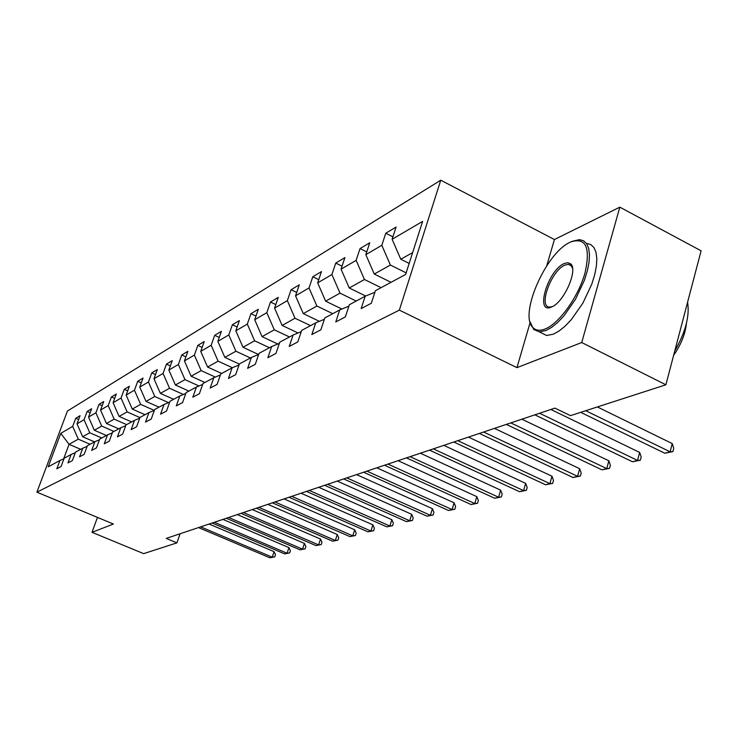 <?xml version="1.0" encoding="UTF-8"?>
<svg xmlns="http://www.w3.org/2000/svg" width="738" height="738" viewBox="0 0 738 738"><rect width="100%" height="100%" fill="white"/><g stroke="black" fill="none" stroke-linecap="round" stroke-linejoin="round"><path stroke-width="1.11" d="M440.771 180.201L67.435 411.029L36.9 492.163L399.341 310.126L440.771 180.201L554.413 239.546L546.729 265.791M530.161 322.432L516.932 367.644L581.719 342.533L619.828 207.147L554.413 239.546M619.828 207.147L701.1 250.828L665.879 384.793L581.719 342.533M63.948 458.815L59.916 460.503L56.826 468.768L61.06 466.536L64.169 458.215L71.106 454.479L67.97 462.901L72.379 460.577L75.534 452.099L82.757 448.215L79.575 456.794L84.169 454.377L87.37 445.734L94.888 441.684L91.669 450.429L96.447 447.911L99.695 439.101L107.545 434.876L104.27 443.796L109.261 441.167L112.554 432.182L120.746 427.772L117.425 436.878L122.637 434.129L125.977 424.959L134.528 420.356L131.161 429.645L136.604 426.776L139.999 417.413L148.947 412.597L145.524 422.081L151.225 419.083L154.666 409.516L164.03 404.479L160.561 414.175L166.53 411.029L170.026 401.251L179.832 395.974L176.308 405.882L182.572 402.588L186.114 392.588L196.409 387.053L192.83 397.182L199.398 393.723L203.005 383.502L213.817 377.681L210.182 388.059L217.083 384.415L220.745 373.954L232.11 367.838L228.42 378.456L235.69 374.627L239.398 363.917L251.372 357.469L247.627 368.345L255.283 364.314L259.056 353.336L271.676 346.546L267.866 357.69L275.947 353.437L279.776 342.183L293.106 335.015L289.241 346.445L297.783 341.952L301.667 330.403L315.763 322.82L311.833 334.554L320.873 329.794L324.821 317.94L339.748 309.905L335.762 321.952L345.347 316.916L349.36 304.739L365.19 296.215L361.15 308.595L371.334 303.235L375.393 290.726L405.651 274.444L422.625 221.4L392.109 239.269L396.075 227.073L385.762 233.226L392.902 236.824M59.916 460.503L48.21 466.803L60.793 433.354L72.693 426.38L75.737 418.252L78.634 419.516M385.762 233.226L381.814 245.302L365.836 254.665L369.738 242.784L360.024 248.586L356.131 260.348L341.057 269.176L344.914 257.599L335.744 263.079L331.906 274.536L317.672 282.875L321.464 271.593L312.792 276.768L309.019 287.949L295.541 295.837L299.287 284.831L291.076 289.739L287.35 300.634L274.582 308.115L278.272 297.377L270.486 302.026L266.815 312.663L254.702 319.757L258.337 309.268L250.938 313.687L247.322 324.083L235.819 330.827L239.398 320.578L232.359 324.775L228.798 334.932L217.848 341.353L221.382 331.325L214.684 335.329L211.179 345.264L200.745 351.371L204.223 341.565L197.839 345.375L194.38 355.098L184.435 360.928L187.867 351.334L181.769 354.969L178.365 364.48L168.864 370.042L172.249 360.651L166.428 364.129L163.07 373.437L153.993 378.76L157.323 369.563L151.76 372.884L148.449 382.007L139.768 387.09L143.052 378.077L137.72 381.26L134.454 390.199L126.143 395.07L129.381 386.232L124.279 389.286L121.06 398.05L113.089 402.717L116.281 394.055L111.392 396.97L108.218 405.568L100.571 410.051L103.717 401.555L99.021 404.359L95.894 412.791L88.56 417.09L91.66 408.751L87.149 411.444L84.058 419.719L77.01 423.852L80.073 415.669L75.737 418.252M665.879 384.793L570.465 415.642L554.921 408.114L166.234 538.408L176.926 542.873L180.081 533.759M94.538 441.877L82.656 436.739L89.778 432.772L101.789 437.975M75.304 452.726L71.106 454.479M77.01 423.852L82.656 436.739M84.058 419.719L89.778 432.772M106.401 435.485L94.316 430.236L101.724 426.103L113.947 431.426M87.121 446.389L82.757 448.215M88.56 417.09L94.316 430.236M95.894 412.791L101.724 426.103M118.753 428.843L106.447 423.464L114.159 419.156L126.604 424.618M99.445 439.783L94.888 441.684M100.571 410.051L106.447 423.464M108.218 405.568L114.159 419.156M131.622 421.915L119.086 416.416L127.13 411.924L139.943 417.57M112.296 432.892L107.545 434.876M113.089 402.717L119.086 416.416M121.06 398.05L127.13 411.924M145.026 414.701L132.268 409.064L140.654 404.378L154.224 410.393M125.7 425.706L120.746 427.772M126.143 395.07L132.268 409.064M134.454 390.199L140.654 404.378M159.021 407.173L146.013 401.389L154.777 396.5L168.495 402.616M139.713 418.188L134.528 420.356M139.768 387.09L146.013 401.389M148.449 382.007L154.777 396.5M173.633 399.304L160.377 393.372L169.546 388.262L183.402 394.489M154.371 410.337L148.947 412.597M153.993 378.76L160.377 393.372M163.07 373.437L169.546 388.262M188.91 391.085L175.395 384.996L184.989 379.646L198.983 385.983M169.712 402.109L164.03 404.479M168.864 370.042L175.395 384.996M178.365 364.48L184.989 379.646M204.896 382.478L191.114 376.223L201.16 370.624L215.293 377.072M185.792 393.492L179.832 395.974M184.435 360.928L191.114 376.223M194.38 355.098L201.16 370.624M221.64 373.474L207.581 367.035L218.116 361.159L232.387 367.727M202.664 384.452L196.409 387.053M200.745 351.371L207.581 367.035M211.179 345.264L218.116 361.159M239.343 364.083L224.85 357.395L235.911 351.233L250.44 357.967M220.394 374.959L213.817 377.681M217.848 341.353L224.85 357.395M228.798 334.932L235.911 351.233M258.54 354.517L242.996 347.275L254.61 340.79L269.453 347.736M239.029 364.978L232.11 367.838M235.819 330.827L242.996 347.275M247.322 324.083L254.61 340.79M277.792 344.028L262.064 336.639L274.287 329.812L289.453 336.971M258.669 354.461L251.372 357.469M254.702 319.757L262.064 336.639M266.815 312.663L274.287 329.812M298.051 332.976L282.128 325.44L295.016 318.244L310.523 325.633M279.37 343.373L271.676 346.546M274.582 308.115L282.128 325.44M287.35 300.634L295.016 318.244M319.388 321.334L303.29 313.632L316.897 306.039L332.746 313.678M301.242 331.666L293.106 335.015M295.541 295.837L303.29 313.632M309.019 287.949L316.897 306.039M341.897 309.028L325.633 301.169L340.006 293.143L356.223 301.039M324.379 319.286L315.763 322.82M317.672 282.875L325.633 301.169M331.906 274.536L340.006 293.143M365.679 296.021L349.249 287.986L364.461 279.499L381.066 287.672M348.88 306.169L339.748 309.905M341.057 269.176L349.249 287.986M356.131 260.348L364.461 279.499M391.011 282.322L374.258 274.038L390.393 265.034L406.149 272.885M374.895 292.257L365.19 296.215M365.836 254.665L374.258 274.038M381.814 245.302L390.393 265.034M409.175 263.438L400.78 259.232L412.634 252.627M392.109 239.269L400.78 259.232M97.453 517.393L92.029 532.319L143.633 553.638L176.926 542.873M92.029 532.319L113.403 524.035L36.9 492.163M516.932 367.644L399.341 310.126M80.7 449.322L69.058 444.322L63.588 458.962M90.101 444.267L78.293 439.175L69.058 444.322L60.793 433.354M72.693 426.38L78.293 439.175M360.024 248.586L366.731 251.926M335.744 263.079L342.054 266.187M312.792 276.768L318.751 279.674M291.076 289.739L296.694 292.451M270.486 302.026L275.809 304.563M250.938 313.687L255.985 316.076M232.359 324.775L237.147 327.017M214.684 335.329L219.232 337.441M197.839 345.375L202.166 347.377M181.769 354.969L185.893 356.851M166.428 364.129L170.358 365.91M151.76 372.884L155.506 374.572M137.72 381.26L141.309 382.865M124.279 389.286L127.702 390.808M111.392 396.97L114.676 398.428M99.021 404.359L102.167 405.743M87.149 411.444L90.165 412.763M585.741 410.706L670.122 451.804L664.781 453.224L580.686 412.339M597.365 406.942L672.253 443.584L670.122 451.804L672.899 451.591L664.781 453.224M672.253 443.584L673.748 448.307L672.899 451.591M545.262 328.936C559.201 323.41 578.158 297.063 584.911 273.328C590.714 247.581 586.018 237.11 570.806 241.926L570.373 242.129C545.696 252.664 518.27 316.104 533.343 327.94C536.24 330.624 540.216 330.956 545.262 328.936M572.254 241.317L579.45 239.638L583.546 240.745L586.673 243.715L588.684 248.438L589.477 254.758L589.007 262.414L587.273 271.086L584.348 280.403L575.465 299.333L563.897 315.919L557.734 322.423L551.664 327.349L545.954 330.523L539.303 331.842L533.731 329.48L530.004 321.703M551.618 306.953C534.598 315.061 547.679 270.376 564.173 263.558L567.808 262.682L570.585 263.798C578.371 269.37 564.09 302.193 551.84 306.86L551.618 306.953M572.54 268.245L570.954 265.366L568.325 264.305L564.856 265.126C551.24 270.597 537.854 307.451 549.699 307.073L552.328 306.621M687.585 302.248C689.799 315.956 685.528 332.201 674.772 350.965M686.423 323.345C685.316 333.973 681.054 344.628 673.628 355.31M586.664 243.429L590.787 244.555L593.952 247.534L596 252.276L596.821 258.595L596.378 266.252L594.662 274.923L591.756 284.231L582.882 303.134L571.304 319.665L565.114 326.141L559.026 331.048L553.288 334.194L546.6 335.486L540.234 332.312M539.57 413.252L637.558 460.429L632.503 461.767L534.847 414.839M550.852 409.479L639.671 452.422L637.558 460.429L640.335 460.198L632.503 461.767M639.671 452.422L641.184 456.997L640.335 460.198M510.807 422.902L606.747 468.593L601.968 469.857L506.342 424.396M521.867 419.193L608.859 460.789L606.747 468.593L609.533 468.344L601.968 469.857M608.859 460.789L610.372 465.226L609.533 468.344M483.584 432.025L577.568 476.314L573.039 477.514L479.359 433.437M494.451 428.381L579.662 468.704L577.568 476.314L580.354 476.056L573.039 477.514M579.662 468.704L581.193 473.021L580.354 476.056M457.8 440.669L549.893 483.648L545.585 484.783L453.796 442.007M468.464 437.09L551.969 476.222L549.893 483.648L552.67 483.372L545.585 484.783M551.969 476.222L553.5 480.41L552.67 483.372M433.326 448.87L523.602 490.613L519.506 491.692L429.525 450.143M443.796 445.355L525.659 483.362L523.602 490.613L526.379 490.327L519.506 491.692M525.659 483.362L527.2 487.44L526.379 490.327M410.079 456.665L498.593 497.237L494.7 498.261L406.463 457.874M420.365 453.215L500.641 490.152L498.593 497.237L501.36 496.942L494.7 498.261M500.641 490.152L502.172 494.119L501.36 496.942M387.957 464.082L474.783 503.537L471.065 504.524L384.516 465.235M398.059 460.687L476.803 496.619L474.783 503.537L477.532 503.242L471.065 504.524M476.803 496.619L478.344 500.484L477.532 503.242M366.897 471.139L452.08 509.552L448.538 510.493L363.613 472.237M376.814 467.809L454.082 502.79L452.08 509.552L454.811 509.248L448.538 510.493M454.082 502.79L455.614 506.545L454.811 509.248M346.805 477.873L430.402 515.29L427.025 516.185L343.668 478.925M356.555 474.608L432.394 508.676L430.402 515.29L433.132 514.986L427.025 516.185M432.394 508.676L433.926 512.338L433.132 514.986M327.617 484.303L409.701 520.779L406.472 521.628L324.628 485.309M337.211 481.093L411.675 514.294L409.701 520.779L412.404 520.465L406.472 521.628M411.675 514.294L413.197 517.873L412.404 520.465M309.287 490.447L389.895 526.019L386.804 526.84L306.427 491.407M318.715 487.292L391.85 519.672L389.895 526.019L392.588 525.705L386.804 526.84M391.85 519.672L393.363 523.168L392.588 525.705M291.75 496.333L370.937 531.037L367.976 531.821L289.01 497.246M301.021 493.224L372.875 524.829L370.937 531.037L373.613 530.723L367.976 531.821M372.875 524.829L374.378 528.242L373.613 530.723M274.96 501.96L352.773 535.853L349.932 536.609L272.34 502.836M284.084 498.897L354.683 529.764L352.773 535.853L355.421 535.53L349.932 536.609M354.683 529.764L356.186 533.094L355.421 535.53M258.863 507.357L335.347 540.465L332.626 541.185L256.354 508.196M267.839 504.34L337.238 534.496L335.347 540.465L337.976 540.142L332.626 541.185M337.238 534.496L338.733 537.753L337.976 540.142M243.429 512.523L318.622 544.893L316.002 545.594L241.012 513.334M252.258 509.571L320.495 539.044L318.622 544.893L321.233 544.57L316.002 545.594M320.495 539.044L321.98 542.227L321.233 544.57M228.605 517.495L302.552 549.155L300.034 549.819L226.289 518.27M237.295 514.58L304.407 543.408L302.552 549.155L305.145 548.823L300.034 549.819M304.407 543.408L305.883 546.526L305.145 548.823M214.361 522.273L287.1 553.242L284.684 553.887L212.129 523.021M222.922 519.404L288.936 547.605L287.1 553.242L289.665 552.91L284.684 553.887M288.936 547.605L290.403 550.659L289.665 552.91M200.671 526.858L272.239 557.181L269.905 557.799L198.522 527.578M209.094 524.035L274.056 551.646L272.239 557.181L274.776 556.849L269.905 557.799M274.056 551.646L275.505 554.635L274.776 556.849M546.6 335.486L539.303 331.842M568.325 264.305L572.079 266.252M570.954 265.366L570.585 263.798M533.343 327.94L533.731 329.48"/></g></svg>
